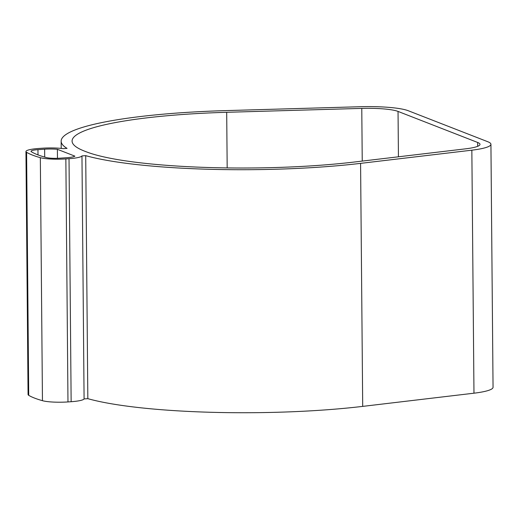 <?xml version="1.0" encoding="UTF-8"?>
<svg xmlns="http://www.w3.org/2000/svg" width="519" height="519" viewBox="0 0 519 519"><rect width="100%" height="100%" fill="white"/><g stroke="black" fill="none" stroke-linecap="round" stroke-linejoin="round"><path stroke-width="0.78" d="M42.149 148.226L38.99 148.447A20.501 3.192 -0.5 0 0 25.95 151.535A20.501 3.192 -0.5 0 0 26.599 152.32A156.842 24.419 -0.5 0 0 40.333 157.672A20.501 3.192 -0.5 0 0 65.855 158.918L69.021 158.697A20.501 3.192 -0.5 0 0 81.963 155.914L85.713 155.655A188.618 29.369 -0.5 0 0 360.582 163.368L471.849 150.179A45.108 7.019 -0.5 0 0 490.929 144.276A45.108 7.019 -0.5 0 0 487.834 141.752L408.219 110.716A45.108 7.019 -0.5 0 0 360.361 106.719L225.272 110.625A188.618 29.369 -0.5 0 0 61.151 141.181A188.618 29.369 -0.5 0 0 67.055 148.382L63.305 148.642A20.501 3.192 -0.5 0 0 42.149 148.226M25.95 151.535L28.071 394.55A20.501 3.192 -0.5 0 0 28.72 395.335A156.842 24.419 -0.5 0 0 42.454 400.687A20.501 3.192 -0.5 0 0 67.976 401.933L65.855 158.918M81.963 155.914L84.084 398.929A20.501 3.192 -0.5 0 1 71.142 401.712L67.976 401.933M57.388 149.316L74.892 156.141A13.669 2.128 -0.5 0 1 66.529 157.731L59.847 158.191A10.931 1.7 -0.5 0 1 46.321 157.549A151.373 23.569 -0.5 0 1 31.302 151.697A10.931 1.7 -0.5 0 1 31.004 151.308A10.931 1.7 -0.5 0 1 37.952 149.66L44.64 149.193A13.669 2.128 -0.5 0 1 57.388 149.316L57.466 158.314M84.084 398.929L87.834 398.67A188.618 29.369 -0.5 0 0 362.703 406.383L473.97 393.194A45.108 7.019 -0.5 0 0 493.05 387.291L490.929 144.276M87.834 398.67L85.713 155.655M82.495 150.289A273.364 42.558 -0.5 0 0 88.178 152.508A177.686 27.663 -0.5 0 0 354.269 162.032L465.543 148.843A34.17 5.32 -0.5 0 0 479.997 144.366A34.17 5.32 -0.5 0 0 477.649 142.459L398.041 111.423A34.17 5.32 -0.5 0 0 361.775 108.393L226.693 112.299A177.686 27.663 -0.5 0 0 72.083 141.084A177.686 27.663 -0.5 0 0 82.495 150.289M28.72 395.335L26.599 152.32M42.454 400.687L40.333 157.672M71.142 401.712L69.021 158.697M37.997 154.909L37.952 149.66M44.705 157.101L44.64 149.193M473.97 393.194L471.849 150.179M362.703 406.383L360.582 163.368M227.179 167.916L226.693 112.299M362.236 161.085L361.775 108.393M398.436 156.796L398.041 111.423M477.681 146.319L477.649 142.459M61.21 148.402L61.151 141.181"/></g></svg>
